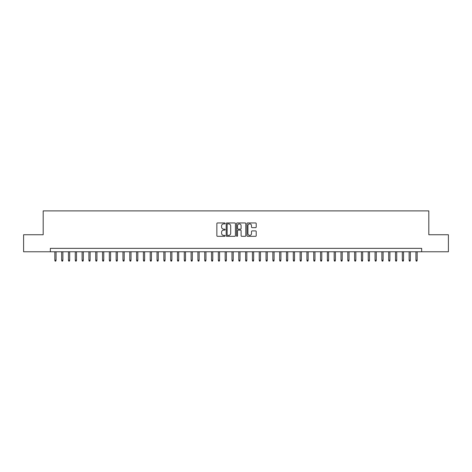 <?xml version="1.0" encoding="UTF-8"?>
<svg xmlns="http://www.w3.org/2000/svg" width="472" height="472" viewBox="0 0 472 472"><rect width="100%" height="100%" fill="white"/><g stroke="black" fill="none" stroke-linecap="round" stroke-linejoin="round"><path stroke-width="0.71" d="M225.097 223.409A0.466 0.466 0 0 0 224.631 222.943L217.527 222.943A0.667 0.667 0 0 0 216.855 223.61L216.855 235.646A0.667 0.667 0 0 0 217.527 236.319L224.631 236.319A0.466 0.466 0 0 0 225.097 235.847A0.466 0.466 0 0 0 224.631 235.38L223.71 235.38A2.142 2.142 0 0 1 221.575 233.239L221.575 232.236A2.142 2.142 0 0 1 223.71 230.1L224.631 230.1A0.466 0.466 0 0 0 225.097 229.628A0.466 0.466 0 0 0 224.631 229.162L223.71 229.162A2.142 2.142 0 0 1 221.575 227.02L221.575 226.017A2.142 2.142 0 0 1 223.71 223.875L224.631 223.875A0.466 0.466 0 0 0 225.097 223.409M255.547 227.657A0.667 0.667 0 0 0 256.213 226.991L256.213 223.61A0.667 0.667 0 0 0 255.547 222.943L247.652 222.943A0.667 0.667 0 0 0 246.986 223.61L246.986 235.646A0.667 0.667 0 0 0 247.652 236.319L255.547 236.319A0.667 0.667 0 0 0 256.213 235.646L256.213 231.569A0.667 0.667 0 0 0 255.547 230.902L252.166 230.902A0.667 0.667 0 0 0 251.499 231.569L251.499 233.593A1.788 1.788 0 0 1 249.712 235.38A1.788 1.788 0 0 1 247.918 233.593L247.918 225.669A1.788 1.788 0 0 1 249.712 223.875A1.788 1.788 0 0 1 251.499 225.669L251.499 226.991A0.667 0.667 0 0 0 252.166 227.657L255.547 227.657M50.339 251.771L23.6 251.771L23.6 234.737L43.188 234.737L43.188 210.895L428.812 210.895L428.812 234.737L448.4 234.737L448.4 251.771L421.661 251.771L421.661 248.366L50.339 248.366L50.339 251.771L421.661 251.771M235.416 223.61A0.667 0.667 0 0 0 234.743 222.943L226.855 222.943A0.667 0.667 0 0 0 226.188 223.61L226.188 235.646A0.667 0.667 0 0 0 226.855 236.319L234.743 236.319A0.667 0.667 0 0 0 235.416 235.646L235.416 223.61M237.257 222.943L245.145 222.943A0.667 0.667 0 0 1 245.812 223.61L245.812 235.646A0.667 0.667 0 0 1 245.145 236.319L241.77 236.319A0.667 0.667 0 0 1 241.098 235.646L241.098 230.767A0.667 0.667 0 0 0 240.431 230.1L238.189 230.1A0.667 0.667 0 0 0 237.522 230.767L237.522 235.847A0.466 0.466 0 0 1 237.056 236.319A0.466 0.466 0 0 1 236.584 235.847L236.584 223.61A0.667 0.667 0 0 1 237.257 222.943M227.593 223.875A0.466 0.466 0 0 0 227.12 224.347L227.12 234.914A0.466 0.466 0 0 0 227.593 235.38L228.56 235.38A2.142 2.142 0 0 0 230.702 233.239L230.702 226.017A2.142 2.142 0 0 0 228.56 223.875L227.593 223.875M241.098 225.699A1.788 1.788 0 0 0 239.31 223.911A1.788 1.788 0 0 0 237.522 225.699L237.522 228.495A0.667 0.667 0 0 0 238.189 229.162L240.431 229.162A0.667 0.667 0 0 0 241.098 228.495L241.098 225.699M56.062 260.219L55.79 261.104L55.112 261.104L54.84 260.219L56.062 260.219L56.062 251.771M54.84 260.219L54.84 251.771M62.876 260.219L62.605 261.104L61.926 261.104L61.649 260.219L62.876 260.219L62.876 251.771M61.649 260.219L61.649 251.771M69.691 260.219L69.419 261.104L68.735 261.104L68.464 260.219L69.691 260.219L69.691 251.771M68.464 260.219L68.464 251.771M76.505 260.219L76.234 261.104L75.55 261.104L75.278 260.219L76.505 260.219L76.505 251.771M75.278 260.219L75.278 251.771M83.32 260.219L83.042 261.104L82.364 261.104L82.093 260.219L83.32 260.219L83.32 251.771M82.093 260.219L82.093 251.771M90.128 260.219L89.857 261.104L89.178 261.104L88.901 260.219L90.128 260.219L90.128 251.771M88.901 260.219L88.901 251.771M96.943 260.219L96.671 261.104L95.987 261.104L95.716 260.219L96.943 260.219L96.943 251.771M95.716 260.219L95.716 251.771M103.757 260.219L103.486 261.104L102.802 261.104L102.53 260.219L103.757 260.219L103.757 251.771M102.53 260.219L102.53 251.771M110.572 260.219L110.295 261.104L109.616 261.104L109.345 260.219L110.572 260.219L110.572 251.771M109.345 260.219L109.345 251.771M117.38 260.219L117.109 261.104L116.431 261.104L116.159 260.219L117.38 260.219L117.38 251.771M116.159 260.219L116.159 251.771M124.195 260.219L123.924 261.104L123.245 261.104L122.968 260.219L124.195 260.219L124.195 251.771M122.968 260.219L122.968 251.771M131.01 260.219L130.738 261.104L130.054 261.104L129.782 260.219L131.01 260.219L131.01 251.771M129.782 260.219L129.782 251.771M137.824 260.219L137.553 261.104L136.868 261.104L136.597 260.219L137.824 260.219L137.824 251.771M136.597 260.219L136.597 251.771M144.638 260.219L144.361 261.104L143.683 261.104L143.411 260.219L144.638 260.219L144.638 251.771M143.411 260.219L143.411 251.771M151.447 260.219L151.176 261.104L150.497 261.104L150.22 260.219L151.447 260.219L151.447 251.771M150.22 260.219L150.22 251.771M158.262 260.219L157.99 261.104L157.306 261.104L157.034 260.219L158.262 260.219L158.262 251.771M157.034 260.219L157.034 251.771M165.076 260.219L164.805 261.104L164.12 261.104L163.849 260.219L165.076 260.219L165.076 251.771M163.849 260.219L163.849 251.771M171.891 260.219L171.613 261.104L170.935 261.104L170.663 260.219L171.891 260.219L171.891 251.771M170.663 260.219L170.663 251.771M178.699 260.219L178.428 261.104L177.749 261.104L177.478 260.219L178.699 260.219L178.699 251.771M177.478 260.219L177.478 251.771M185.514 260.219L185.242 261.104L184.558 261.104L184.286 260.219L185.514 260.219L185.514 251.771M184.286 260.219L184.286 251.771M192.328 260.219L192.057 261.104L191.372 261.104L191.101 260.219L192.328 260.219L192.328 251.771M191.101 260.219L191.101 251.771M199.143 260.219L198.865 261.104L198.187 261.104L197.915 260.219L199.143 260.219L199.143 251.771M197.915 260.219L197.915 251.771M205.951 260.219L205.68 261.104L205.001 261.104L204.73 260.219L205.951 260.219L205.951 251.771M204.73 260.219L204.73 251.771M212.766 260.219L212.494 261.104L211.816 261.104L211.539 260.219L212.766 260.219L212.766 251.771M211.539 260.219L211.539 251.771M219.58 260.219L219.309 261.104L218.624 261.104L218.353 260.219L219.58 260.219L219.58 251.771M218.353 260.219L218.353 251.771M226.395 260.219L226.123 261.104L225.439 261.104L225.168 260.219L226.395 260.219L226.395 251.771M225.168 260.219L225.168 251.771M233.209 260.219L232.932 261.104L232.253 261.104L231.982 260.219L233.209 260.219L233.209 251.771M231.982 260.219L231.982 251.771M240.018 260.219L239.746 261.104L239.068 261.104L238.791 260.219L240.018 260.219L240.018 251.771M238.791 260.219L238.791 251.771M246.832 260.219L246.561 261.104L245.877 261.104L245.605 260.219L246.832 260.219L246.832 251.771M245.605 260.219L245.605 251.771M253.647 260.219L253.375 261.104L252.691 261.104L252.42 260.219L253.647 260.219L253.647 251.771M252.42 260.219L252.42 251.771M260.461 260.219L260.184 261.104L259.506 261.104L259.234 260.219L260.461 260.219L260.461 251.771M259.234 260.219L259.234 251.771M267.27 260.219L266.999 261.104L266.32 261.104L266.049 260.219L267.27 260.219L267.27 251.771M266.049 260.219L266.049 251.771M274.084 260.219L273.813 261.104L273.135 261.104L272.857 260.219L274.084 260.219L274.084 251.771M272.857 260.219L272.857 251.771M280.899 260.219L280.628 261.104L279.943 261.104L279.672 260.219L280.899 260.219L280.899 251.771M279.672 260.219L279.672 251.771M287.713 260.219L287.442 261.104L286.758 261.104L286.486 260.219L287.713 260.219L287.713 251.771M286.486 260.219L286.486 251.771M294.522 260.219L294.251 261.104L293.572 261.104L293.301 260.219L294.522 260.219L294.522 251.771M293.301 260.219L293.301 251.771M301.337 260.219L301.065 261.104L300.387 261.104L300.109 260.219L301.337 260.219L301.337 251.771M300.109 260.219L300.109 251.771M308.151 260.219L307.88 261.104L307.195 261.104L306.924 260.219L308.151 260.219L308.151 251.771M306.924 260.219L306.924 251.771M314.966 260.219L314.694 261.104L314.01 261.104L313.738 260.219L314.966 260.219L314.966 251.771M313.738 260.219L313.738 251.771M321.78 260.219L321.503 261.104L320.824 261.104L320.553 260.219L321.78 260.219L321.78 251.771M320.553 260.219L320.553 251.771M328.589 260.219L328.317 261.104L327.639 261.104L327.361 260.219L328.589 260.219L328.589 251.771M327.361 260.219L327.361 251.771M335.403 260.219L335.132 261.104L334.447 261.104L334.176 260.219L335.403 260.219L335.403 251.771M334.176 260.219L334.176 251.771M342.218 260.219L341.946 261.104L341.262 261.104L340.99 260.219L342.218 260.219L342.218 251.771M340.99 260.219L340.99 251.771M349.032 260.219L348.755 261.104L348.076 261.104L347.805 260.219L349.032 260.219L349.032 251.771M347.805 260.219L347.805 251.771M355.841 260.219L355.569 261.104L354.891 261.104L354.619 260.219L355.841 260.219L355.841 251.771M354.619 260.219L354.619 251.771M362.655 260.219L362.384 261.104L361.705 261.104L361.428 260.219L362.655 260.219L362.655 251.771M361.428 260.219L361.428 251.771M369.47 260.219L369.198 261.104L368.514 261.104L368.243 260.219L369.47 260.219L369.47 251.771M368.243 260.219L368.243 251.771M376.284 260.219L376.013 261.104L375.328 261.104L375.057 260.219L376.284 260.219L376.284 251.771M375.057 260.219L375.057 251.771M383.099 260.219L382.822 261.104L382.143 261.104L381.872 260.219L383.099 260.219L383.099 251.771M381.872 260.219L381.872 251.771M389.907 260.219L389.636 261.104L388.957 261.104L388.68 260.219L389.907 260.219L389.907 251.771M388.68 260.219L388.68 251.771M396.722 260.219L396.451 261.104L395.766 261.104L395.495 260.219L396.722 260.219L396.722 251.771M395.495 260.219L395.495 251.771M403.536 260.219L403.265 261.104L402.581 261.104L402.309 260.219L403.536 260.219L403.536 251.771M402.309 260.219L402.309 251.771M410.351 260.219L410.074 261.104L409.395 261.104L409.124 260.219L410.351 260.219L410.351 251.771M409.124 260.219L409.124 251.771M417.159 260.219L416.888 261.104L416.21 261.104L415.938 260.219L417.159 260.219L417.159 251.771M415.938 260.219L415.938 251.771"/></g></svg>
